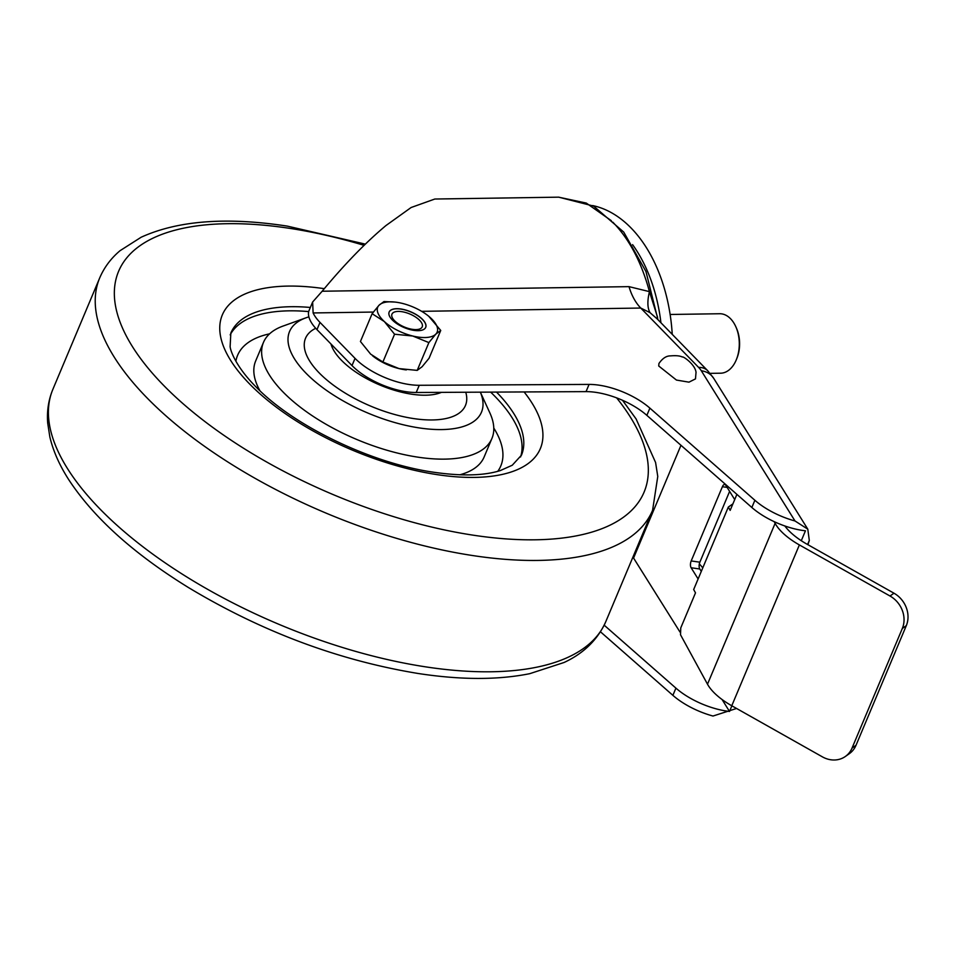 <?xml version="1.0" encoding="UTF-8"?>
<svg xmlns="http://www.w3.org/2000/svg" width="954" height="954" viewBox="0 0 954 954"><rect width="100%" height="100%" fill="white"/><g stroke="black" fill="none" stroke-linecap="round" stroke-linejoin="round"><path stroke-width="1.43" d="M658.928 363.522L658.725 366.002L676.446 380.062L688.967 382.16L695.478 378.893L696.038 372.322C695.168 364.392 682.873 355.925 682.372 357.023C679.952 355.794 675.992 355.413 670.507 355.89C666.357 355.806 662.505 358.346 658.928 363.522M373.36 312.053L313.115 312.948L312.638 302.013L322.166 291.232L629.02 286.641L649.447 291.638L657.58 317.336M322.166 291.232C344.573 264.222 365.847 242.328 385.988 225.526L411.126 207.507L434.809 199.028L558.543 197.168M604.18 625.18L675.921 688.132A49.56 21.334 22.8 0 0 729.512 711.445L722.083 699.532M679.963 632.001L632.943 557.053M801.288 540.703L805.45 530.806A49.56 21.334 -157.2 0 1 751.847 507.492L646.86 415.36A49.56 21.334 22.8 0 0 586.042 391.629L416.218 392.499A49.56 21.334 -157.2 0 1 352.014 365.573L355.043 358.358A49.56 21.334 22.8 0 0 419.247 385.285L416.218 392.499M313.115 312.948A49.56 21.334 22.8 0 0 319.995 322.404L316.966 329.619L352.014 365.573M316.966 329.619A49.56 21.334 -157.2 0 1 308.714 311.35L312.638 302.013M600.471 631.798L672.88 695.347L675.921 688.132M736.571 708.464L712.996 716.037A49.56 21.334 -157.2 0 1 672.88 695.347M751.847 507.492L754.888 500.278A49.56 21.334 22.8 0 0 795.004 520.967L807.799 529.172L809.302 540.465L807.919 544.698M319.995 322.404L355.043 358.358M586.042 391.629L589.071 384.414L419.247 385.285M589.071 384.414A49.56 21.334 -157.2 0 1 649.889 408.133L646.86 415.36M754.888 500.278L649.889 408.133M699.854 562.18A4.961 2.325 -81.9 0 0 699.795 568.989L691.125 567.749A4.961 2.325 98.1 0 1 691.185 560.952L699.854 562.18L729.619 491.382M701.297 571.398L699.795 568.989M734.711 499.562L725.803 485.276A4.961 2.325 98.1 0 0 724.766 484.489A4.961 2.325 98.1 0 0 722.393 486.719L691.185 560.952M691.125 567.749L698.113 578.959M729.512 711.445L731.873 705.829M633.671 557.804L680.977 445.291M795.004 520.967L701.309 370.76A24.78 10.673 22.8 0 0 698.602 367.385A24.78 15.681 -44.3 0 1 707.689 370.712L657.175 318.898L650.008 312.65L640.754 308.047L421.632 311.326M650.008 312.65C647.396 308.011 647.206 301.011 649.447 291.638C641.517 262.255 629.294 239.096 612.778 222.139M710.086 373.36L720.592 373.205A29.741 19.14 -90.9 0 0 734.27 363.856A29.741 19.14 -90.9 0 0 736.5 359.3A29.741 19.14 -90.9 0 0 736.011 327.15A29.741 19.14 -90.9 0 0 719.71 313.735L670.125 314.474M736.011 327.15L736.595 328.486A27.261 17.554 89.1 0 1 737.037 357.953L736.5 359.3M660.931 322.75A136.052 87.589 -90.9 0 0 636.401 250.246A136.052 87.589 -90.9 0 0 632.585 244.641M672.248 334.353A141.264 90.94 -90.9 0 0 645.655 246.49A141.264 90.94 -90.9 0 0 592.625 205.563M699.342 563.862L702.8 567.821M732.899 503.879L728.343 507.039L693.677 589.524L695.502 592.863L680.762 627.923L680.512 634.756L707.498 684.197L775.113 523.364A49.56 21.334 22.8 0 0 799.38 544.925L890.01 596.011L893.981 593.209A24.78 21.596 54.8 0 1 906.3 625.657L856.024 745.265A24.78 21.596 54.8 0 1 849.322 753.684L845.339 756.486A24.78 21.596 -125.2 0 0 852.053 748.055L856.024 745.265M774.171 521.635L775.113 523.364M728.343 507.039L730.168 510.378L736.905 494.363M784.856 525.976A49.56 21.334 -157.2 0 0 806.965 544.162L893.981 593.209M799.38 544.925L731.766 705.757L822.396 756.856A24.78 21.596 -125.2 0 0 845.339 756.486M906.3 625.657L902.329 628.459L852.053 748.055M902.329 628.459A24.78 21.596 -125.2 0 0 890.01 596.011M731.766 705.757A49.56 21.334 -157.2 0 1 707.498 684.197M441.38 392.368A64.431 27.738 -157.2 0 1 341.604 360.421A64.431 27.738 -157.2 0 1 330.99 344.012M465.767 392.249A86.742 37.337 -157.2 0 1 416.302 418.949A86.742 37.337 -157.2 0 1 319.411 373.121A86.742 37.337 -157.2 0 1 315.714 328.295M305.96 317.813L283.016 326.077A123.913 53.341 -157.2 0 0 263.471 342.391A123.913 53.341 -157.2 0 0 283.278 392.225A123.913 53.341 -157.2 0 0 403.137 454.402A123.913 53.341 -157.2 0 0 491.93 438.435A123.913 53.341 -157.2 0 0 489.927 413.046L480.363 392.177A104.081 44.814 -157.2 0 1 425.961 428.787A104.081 44.814 -157.2 0 1 306.186 373.384A104.081 44.814 -157.2 0 1 305.96 317.813A104.081 44.814 -157.2 0 1 308.881 316.859M259.953 390.782A123.913 53.341 -157.2 0 1 255.672 360.958L263.471 342.391M491.93 438.435L484.131 456.99A123.913 53.341 -157.2 0 1 459.816 474.806M399.356 324.455A16.409 7.06 -157.2 0 1 395.099 311.815A16.409 7.06 -157.2 0 1 414.811 316.549A16.409 7.06 -157.2 0 1 421.68 322.989A16.409 7.06 -157.2 0 1 416.767 329.571A16.409 7.06 -157.2 0 1 399.356 324.455M389.137 312.053A19.831 8.538 -157.2 0 1 404.126 309.74A19.831 8.538 -157.2 0 1 425.687 327.413M410.697 329.738A19.831 8.538 -157.2 0 1 389.16 312.006A19.831 8.538 -157.2 0 1 404.174 309.633A19.831 8.538 -157.2 0 1 425.711 327.365A19.831 8.538 -157.2 0 1 410.697 329.738M428.883 342.593L435.811 334.127A32.221 13.869 -157.2 0 1 412.724 336.011A32.221 13.869 -157.2 0 1 384.355 321.57A32.221 13.869 -157.2 0 1 379.048 305.232A32.221 13.869 -157.2 0 1 395.135 302.084L383.973 301.559L379.048 305.232L372.12 313.699L384.355 321.57L394.562 334.222L412.724 336.011L428.883 342.593L417.196 370.39L422.121 366.718L429.061 358.251L440.736 330.454L428.74 316.263M395.135 302.084A32.221 13.869 -157.2 0 1 402.135 303.348A32.221 13.869 -157.2 0 1 428.608 316.156A32.221 13.869 -157.2 0 1 430.516 317.801A32.221 13.869 -157.2 0 1 435.811 334.127L440.736 330.454M372.12 313.699L360.433 341.496L370.653 354.149L382.888 362.007L399.034 368.59L417.196 370.39M394.562 334.222L382.888 362.007M372.561 355.794L372.501 355.735A32.221 13.869 22.8 0 0 372.561 355.794A32.221 13.869 22.8 0 0 399.034 368.59A32.221 13.869 22.8 0 0 406.034 369.866A32.221 13.869 22.8 0 0 406.356 369.902M558.543 197.144L586.269 203.071L611.311 220.672M809.302 540.465L807.597 544.507M698.602 367.385L640.754 308.047A49.56 31.911 89.1 0 1 629.02 286.641M701.309 370.76A24.78 19.104 -32 0 1 713.664 378.261L707.689 370.712M727.115 487.387L722.393 486.719M605.778 621.674C595.57 644.415 577.742 656.149 564.088 662.481L529.732 673.679C497.952 680.071 460.794 680.011 418.246 673.5C338.587 660.418 262.004 631.775 188.487 587.569C133.846 553.857 93.993 517.998 68.938 479.981C59.577 465.469 53.209 451.147 49.858 437.004L47.7 423.087C46.77 411.138 48.499 399.869 52.899 389.268A299.866 129.1 22.8 0 0 148.204 550.756A299.866 129.1 22.8 0 0 425.257 666.798A299.866 129.1 22.8 0 0 605.778 621.674L652.584 510.33A299.866 129.1 -157.2 0 1 472.063 555.455A299.866 129.1 -157.2 0 1 195.021 439.4A299.866 129.1 -157.2 0 1 99.705 277.924C104.177 267.442 110.95 258.367 120.037 250.699L141.168 237.224C177.909 220.529 226.599 216.82 287.226 226.098L365.346 244.129M364.106 245.345A284.996 122.696 22.8 0 0 290.171 228.423A284.996 122.696 22.8 0 0 130.388 343.261A284.996 122.696 22.8 0 0 472.516 535.075A284.996 122.696 22.8 0 0 616.642 397.878M324.288 288.668A172.483 74.257 22.8 0 0 229.807 359.026A172.483 74.257 22.8 0 0 436.515 474.543A172.483 74.257 22.8 0 0 524.104 391.951M496.521 392.094A157.613 67.853 -157.2 0 1 521.444 455.201L512.25 465.242L500.301 470.572C483.916 475.736 461.676 476.284 433.569 472.218C371.571 463.405 294.309 426.188 256.566 387.491C237.248 368.208 230.796 352.324 230.117 346.672L230.844 333.041A157.613 67.853 -157.2 0 1 310.348 307.462M308.655 311.588A157.613 67.853 22.8 0 0 230.188 334.878M235.888 361.232A142.742 61.45 -157.2 0 1 269.588 333.828M493.778 428.06A142.742 61.45 -157.2 0 1 497.773 471.312M520.586 456.954A157.613 67.853 22.8 0 0 490.642 392.118M558.615 197.144L593.603 206.076L623.725 232.084L645.965 271.532L657.962 319.697M807.799 529.172L713.664 378.261M52.899 389.268L99.705 277.924M622.497 400.275L636.115 418.973L655.589 462.499L657.771 476.463L652.584 510.33"/></g></svg>
